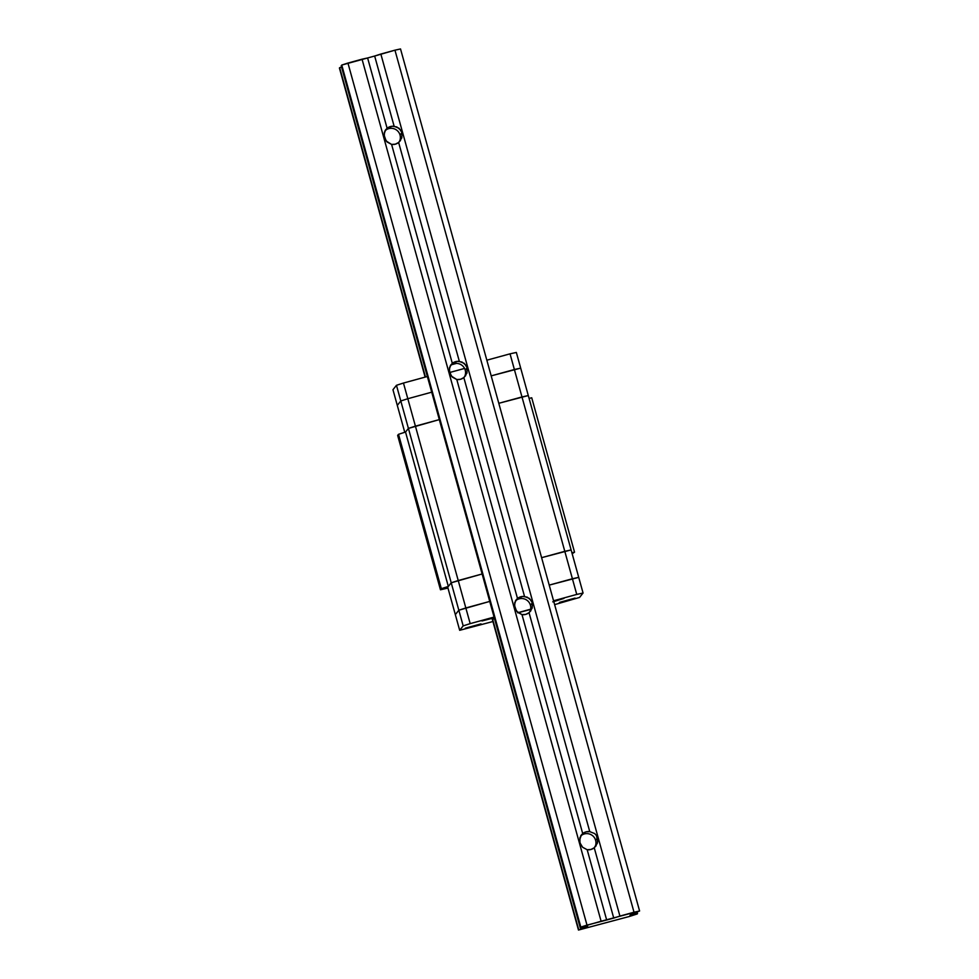 <?xml version="1.0" encoding="UTF-8"?>
<svg xmlns="http://www.w3.org/2000/svg" width="979" height="979" viewBox="0 0 979 979"><rect width="100%" height="100%" fill="white"/><g stroke="black" fill="none" stroke-linecap="round" stroke-linejoin="round"><path stroke-width="1.47" d="M581.024 835.356L582.701 833.557L521.991 614.616L582.701 833.557L586.029 831.856L589.762 831.636L594.706 833.582L596.468 835.528L597.728 841.903L594.241 847.79A9.154 9.129 -141.6 0 1 587.18 849.723L582.627 847.276L579.923 842.748L579.96 837.62L582.701 833.557A9.154 9.129 -141.6 0 1 589.762 831.636L529.039 612.683L525.711 614.396L521.991 614.616L516.533 611.19L514.379 605.046L515.823 600.262L517.499 598.463A9.154 9.129 -141.6 0 1 524.56 596.529L463.838 377.588L460.522 379.289L456.789 379.522L451.331 376.083L449.177 369.952L450.621 365.155L452.31 363.356A9.154 9.129 -141.6 0 1 459.359 361.422L398.637 142.481L395.32 144.182L391.588 144.415L386.142 140.988L383.976 134.845L385.432 130.048L387.109 128.261A9.154 9.129 -141.6 0 1 394.158 126.328L374.663 56.036L394.953 50.174L380.843 54.041L619.915 916.087L634.013 912.22L394.953 50.174L400.521 48.95L639.593 910.996L630.733 914.423L629.974 915.377L637.513 913.615L637.145 912.318L637.243 913.945L629.411 916.466L578.479 930.05L492.302 619.328L578.479 930.05L582.811 928.447L582.505 927.333L582.811 928.447L587.645 926.232L580.253 927.811L580.816 927.101L601.106 921.239L362.034 59.193L347.937 63.06L586.996 925.106L606.674 920.015L587.18 849.723L606.674 920.015L613.735 918.082L594.241 847.79L590.912 849.491L587.18 849.723L582.627 847.276L580.363 844.008L579.58 840.153L581.342 834.928M594.755 847.337A9.154 9.129 38.4 0 0 595.636 840.349L597.557 837.914L597.386 843.237L594.241 847.79L613.735 918.082L619.915 916.087L380.843 54.041L374.663 56.036L394.158 126.328L399.102 128.273L401.965 132.606L401.782 137.929L398.637 142.481A9.154 9.129 -141.6 0 1 391.588 144.415L387.035 141.967L384.331 137.439L384.355 132.312L387.109 128.261L367.614 57.969L362.034 59.193L601.106 921.239L639.593 910.996L630.733 914.423L629.974 915.377L637.243 913.945L629.411 916.466L578.479 930.05L587.645 926.232L580.253 927.811L341.194 65.764L580.253 927.811L580.816 927.101L341.757 65.055L374.663 56.036L367.614 57.969L387.109 128.261L392.285 126.242L396.801 126.94L400.876 130.219L401.965 132.606L401.782 137.929L398.637 142.481L459.359 361.422L464.303 363.368L467.154 367.712L466.983 373.036L463.838 377.588A9.154 9.129 -141.6 0 1 456.789 379.522L452.237 377.074L449.532 372.546L449.557 367.419L452.31 363.356L391.588 144.415L452.31 363.356L457.474 361.349L462.002 362.034L466.077 365.314L467.154 367.712L466.983 373.036L463.838 377.588L524.56 596.529L529.504 598.475L532.356 602.819L532.184 608.13L529.039 612.683A9.154 9.129 -141.6 0 1 521.991 614.616L517.438 612.169L514.734 607.641L514.758 602.513L517.499 598.463L456.789 379.522L517.499 598.463L522.676 596.456L527.204 597.141L531.279 600.421L532.356 602.819L532.184 608.13L529.039 612.683L589.762 831.636L594.706 833.582L596.468 835.528L597.557 837.914L595.636 840.349A9.154 9.129 38.4 0 0 580.633 836.005M529.553 612.23A9.154 9.129 38.4 0 0 530.434 605.242L532.356 602.819L530.434 605.242A9.154 9.129 38.4 0 0 515.431 600.91M464.352 377.123A9.154 9.129 38.4 0 0 465.233 370.148L467.154 367.712L465.233 370.148A9.154 9.129 38.4 0 0 450.23 365.803M399.151 142.028A9.154 9.129 38.4 0 0 400.032 135.041L401.965 132.606L400.032 135.041A9.154 9.129 38.4 0 0 385.028 130.709M633.743 914.496L633.474 913.517L633.743 914.496M339.407 68.004L425.131 377.111L339.407 68.004M578.736 929.72L492.4 618.398L578.736 929.72M342.185 66.951L339.676 67.673L425.461 377.013L339.676 67.673L341.573 67.135M341.757 65.055L347.937 63.06L586.996 925.106L580.816 927.101L341.757 65.055M400.521 48.95L639.593 910.996L634.013 912.22L394.953 50.174L400.521 48.95M400.533 140.401L400.081 141.013M465.735 375.508L465.282 376.12M530.936 610.615L530.483 611.226M596.138 845.709L595.685 846.321M541.607 557.675L564.797 551.324L521.978 396.948L498.788 403.299L528.293 395.553L571.112 549.929L564.797 551.324L571.112 549.929L564.797 551.324L521.978 396.948L528.293 395.553L578.724 577.365L549.207 585.112L572.397 578.748L564.797 551.324L541.607 557.675L571.112 549.929L578.724 577.365L549.207 585.112L578.724 577.365L572.397 578.748L576.753 594.424L553.563 600.788L576.753 594.424L564.797 551.324L541.607 557.675M574.538 552.18L572.177 553.759L574.538 552.18L531.732 397.792L574.538 552.18L571.895 552.768L574.538 552.18M447.966 588.061L440.464 589.786L441.333 588.685L398.514 434.309L397.645 435.398L440.464 589.786L441.333 588.685L448.333 586.433L451.221 582.786L408.414 428.41L405.526 432.045L448.333 586.433L451.221 582.786L482.133 573.975L439.314 419.599L415.414 426.146L458.233 580.535L482.133 573.975L451.221 582.786L408.414 428.41L439.314 419.599L489.733 601.412L458.833 610.211L455.333 614.628L447.721 587.204L451.221 582.786L447.721 587.204L455.333 614.628L458.833 610.211L451.221 582.786L458.233 580.535L451.221 582.786L458.833 610.211L455.333 614.628L459.677 630.305L492.914 621.53L459.677 630.305L455.333 614.628L458.833 610.211L465.833 607.959L458.233 580.535L482.133 573.975L489.733 601.412L458.833 610.211L463.177 625.887L459.677 630.305L463.177 625.887L458.833 610.211L465.833 607.959L470.189 623.635L463.177 625.887L470.189 623.635L465.833 607.959L489.733 601.412L465.833 607.959L415.414 426.146L439.314 419.599L431.715 392.175L439.314 419.599L415.414 426.146L407.815 398.722L431.715 392.175L427.358 376.499L431.715 392.175L407.815 398.722L431.715 392.175L407.815 398.722L415.414 426.146L408.414 428.41L415.414 426.146L408.414 428.41L400.803 400.974L407.815 398.722L400.803 400.974L407.815 398.722L403.458 383.046L427.358 376.499L403.458 383.046L407.815 398.722L400.803 400.974L408.414 428.41L405.526 432.045L408.414 428.41L405.526 432.045L398.514 434.309L405.526 432.045L448.333 586.433L441.333 588.685L398.514 434.309L397.645 435.398L440.464 589.786L447.966 588.061M529.088 398.38L531.732 397.792L529.088 398.38M465.331 628.188L481.019 623.868L465.331 628.212M495.056 617.59L482.035 620.955L494.126 617.223M553.588 600.898L563.977 598.414L552.768 601.852M559.376 602.415L575.065 598.096L559.376 602.415M517.732 612.854L530.838 609.403M554.628 604.63L579.556 597.447L583.068 593.029L576.753 594.424L583.068 593.029L578.724 577.365L583.068 593.029L579.556 597.447L554.628 604.63M530.642 609.195L517.989 612.658L530.642 609.195M493.343 619.144L492.327 619.413M494.077 617.076L470.189 623.635L494.077 617.076L489.733 601.412L494.077 617.076M494.285 617.835L481.949 620.919L494.481 617.137M553.514 600.922L563.977 598.414L553.784 601.596M518.099 612.756A18.32 0.869 -15.5 0 1 530.594 609.464M397.303 405.392L400.803 400.974L396.458 385.298L403.458 383.046L396.458 385.298L400.803 400.974L397.303 405.392L400.803 400.974L397.303 405.392L404.755 432.29L392.958 389.715L396.458 385.298L392.958 389.715L397.303 405.392M491.189 375.875L520.693 368.128L528.293 395.553L521.978 396.948L528.293 395.553L516.349 352.452L520.693 368.128L514.379 369.511L520.693 368.128L514.379 369.511L521.978 396.948L510.035 353.835L516.349 352.452L510.035 353.835L514.379 369.511L491.189 375.875M498.788 403.299L521.978 396.948L498.788 403.299M449.532 372.546L464.56 368.434L449.532 372.546M486.844 360.199L510.035 353.835L486.844 360.199M451.808 364.653L456.41 363.417A14.244 0.673 164.5 0 0 451.808 364.653M585.32 927.627L585.075 926.783"/></g></svg>
